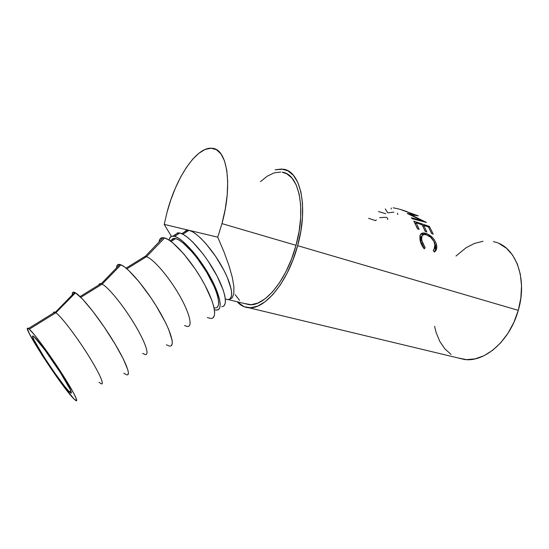 <?xml version="1.0" encoding="UTF-8"?>
<svg xmlns="http://www.w3.org/2000/svg" width="549" height="549" viewBox="0 0 549 549"><rect width="100%" height="100%" fill="white"/><g stroke="black" fill="none" stroke-linecap="round" stroke-linejoin="round"><path stroke-width="0.82" d="M34.223 336.887C37.95 340.202 49.232 355.423 58.695 369.992C68.803 385.837 72.818 393.496 70.746 392.96L69.359 391.773L70.855 390.785L69.359 391.773L64.809 386.51L54.914 373.183L44.167 357.207L34.113 340.167L32.686 336.386L33.084 336.077L34.223 336.887L45.176 350.372L60.541 372.86L70.519 390.03L71.397 393.07L69.359 391.773C60.081 382.996 26.544 331.363 33.448 336.269L34.223 336.887M227.938 299.5C234.402 299.383 232.145 284.883 222.05 266.793C212.031 248.711 196.734 231.98 189.062 230.333L187.511 230.134L184.238 232.165L186.392 230.285L189.062 230.333L164.233 224.397L166.985 212.47C176.016 177.437 196.865 146.048 212.305 148.305C227.183 148.889 232.865 184.423 221.968 223.621L296.007 245.321C306.541 208.195 298.78 173.642 282.083 172.194L286.708 173.745L291.965 178.048L296.186 184.869L299.143 194.01L300.674 205.127L300.667 217.768L299.088 231.376L296.007 245.321L221.968 223.621L217.74 237.182L224.143 252.252L229.022 265.757L232.282 277.307L233.881 286.612L233.84 293.475L232.248 297.805L229.194 299.589L227.76 299.617L229.194 299.589L232.248 297.805L233.84 293.475L233.881 286.612L232.282 277.307L229.022 265.757L224.143 252.252L217.74 237.182L189.062 230.333L217.74 237.182L221.968 223.621L225.275 208.949L227.211 194.703L227.705 181.547L226.758 170.06L224.452 160.72L220.931 153.857L216.388 149.671L211.049 148.216L205.161 149.452L198.951 153.205L192.665 159.244L186.523 167.28L180.71 176.991L175.419 188.005L170.801 199.96L166.985 212.47L164.233 224.397L189.062 230.333L182.817 234.197L189.062 230.333L192.5 231.753L196.569 234.533L201.119 238.568L205.964 243.715L215.695 256.458L224.074 270.575L227.3 277.396L231.177 289.11L231.705 293.55L231.273 296.817L229.935 298.814M457.729 357.886L466.54 359.636L475.194 358.84L484.046 355.69L492.721 350.228L500.839 342.631L508.024 333.174L513.926 322.256L518.27 310.357L297.64 245.671L300.873 231.047L302.52 216.773L302.513 203.528L300.893 191.889L297.771 182.337L293.338 175.227L287.82 170.766L281.486 169.023L275.104 169.806L283.106 169.195C300.523 170.725 308.662 206.822 297.64 245.671L518.27 310.357C528.035 277.911 515.01 245.417 493.455 241.711M421.81 220.568L407.262 213.444L414.495 214.618L401.36 209.807L418.304 215.846L409.959 214.316L426.477 222.448L412.189 218.722L411.434 217.733L421.81 220.568L421.426 221.185L421.81 220.568L411.434 217.733L412.189 218.722L426.477 222.448L409.959 214.316L409.801 214.625L418.304 215.846L401.36 209.807L414.495 214.618L414.33 214.995L414.495 214.618L407.262 213.444L421.81 220.568M413.816 221.123L429.393 226.414L433.23 234.1L431.638 233.572L428.495 226.998L423.725 225.378L426.841 231.966L425.235 231.431L422.126 224.836L416.101 222.798L419.175 229.407L417.549 228.864L413.816 221.123L429.393 226.414L428.7 227.348L429.393 226.414L433.23 234.1L431.638 233.572L428.495 226.998L423.725 225.378L422.97 226.366L423.725 225.378L426.841 231.966L425.235 231.431L422.126 224.836L416.101 222.798L415.332 223.814L416.101 222.798L419.175 229.407L417.549 228.864L413.816 221.123M434.65 251.84L434.28 252.08L433.23 250.296L434.89 247.922L435.131 246.295L433.936 241.457L430.704 237.319L426.573 234.876L424.082 234.526L422.339 235.439L421.522 237.449L422.092 242.136L425.111 247.688L424.26 248.875L423.444 247.86L421.447 244.442L420.012 239.741L419.889 236.015L421.227 233.641L423.389 232.975L427.904 234.176L432.852 237.943L434.218 239.611L436.126 243.276L436.743 246.233L436.441 249.28L434.65 251.84M221.666 306.699C228.37 306.692 225.776 291.368 214.906 272.057C204.125 252.76 187.868 234.835 179.9 233.023L174.534 236.338L171.81 236.235L169.998 237.573L169.161 240.16C169.49 237.449 170.766 236.097 172.983 236.104L174.534 236.338L179.9 233.023L178.329 232.803L174.953 234.89L175.275 234.32M126.922 374.843C131.458 375.791 125.117 359.972 111.776 338.637C98.497 317.329 81.767 296.378 75.446 292.83L55.888 312.752L29.303 329.208C33.921 333.216 48.319 352.609 60.431 371.268C72.598 389.968 79.2 402.794 75.81 400.544L73.937 398.924L76.613 400.701L76.579 399.528L73.655 393.111L58.187 367.844L43.234 346.302L34.82 335.322L29.303 329.208L27.903 328.254L27.45 328.721L29.344 333.641L42.122 355.251L60.129 381.61L73.937 398.924C61.996 387.484 19.771 322.476 28.424 328.508L29.303 329.208L55.888 312.752L54.886 312.141L53.541 312.978C53.521 311.88 54.104 311.667 55.284 312.354L55.888 312.752L75.446 292.83L74.685 292.432C72.811 291.636 72.029 292.432 72.344 294.834M116.999 265.613L118.454 264.419L120.945 264.824L102.121 284.142L80.82 297.325L102.121 284.142L100.92 283.682L98.875 284.945C99.122 283.751 99.904 283.359 101.222 283.764L102.121 284.142L120.945 264.824L119.833 264.467C117.699 264.042 116.614 265.16 116.601 267.823M159.862 239.268L161.735 237.827L164.618 237.957L146.48 256.692L126.881 268.818L146.48 256.692L145.094 256.369L142.404 258.03L145.238 256.383L146.48 256.692L164.618 237.957L163.108 237.69C160.727 237.614 159.375 239.021 159.059 241.924M215.215 307.948C221.439 308.023 218.845 293.646 208.579 275.502C198.395 257.364 183.16 240.414 175.728 238.589L174.225 238.355L171.13 240.263L173.155 238.472L175.728 238.589L171.055 241.478L175.728 238.589L179.077 240.085L183.078 242.939L192.404 252.266L197.331 258.373L206.657 272.194L213.952 286.111L216.443 292.363L218.035 297.791L218.667 302.183L218.351 305.395L217.116 307.33M210.953 318.441C217.898 318.571 214.659 302.012 202.581 280.882C190.599 259.759 172.956 240.043 164.618 237.957L168.419 239.7L173.01 243.029L183.805 253.947L195.19 268.996L200.467 277.272L205.161 285.569L212.003 300.756L213.89 307.008L214.673 312.045L214.343 315.682L212.95 317.823M210.576 318.434L207.344 317.535M187.326 326.477C193.015 326.964 189.659 312.868 179.029 294.607C168.474 276.353 153.384 258.936 146.48 256.692C153.356 258.929 168.344 276.202 178.899 294.381C189.522 312.58 193.001 326.751 187.456 326.477L184.533 325.605M169.813 346.062C175.605 346.577 170.849 330.374 158.153 309.142C145.526 287.937 128.315 267.617 120.945 264.824L124.417 266.862L128.734 270.485L139.233 281.96L150.694 297.441L156.149 305.855L165.318 322.167L168.639 329.359L172.153 340.359L172.256 343.784L171.281 345.671M169.298 346L166.409 344.806M145.066 354.537C149.918 355.677 145.375 342.034 134.176 323.601C123.038 305.189 108.194 287.031 102.121 284.142C108.132 287.01 122.743 304.812 133.853 323.066C145.018 341.348 149.829 355.203 145.334 354.579L142.616 353.391M101.078 383.758C105.017 385.59 99.177 372.462 87.373 353.858C75.618 335.281 61.049 316.348 55.888 312.752C60.973 316.299 75.151 334.67 86.831 353.007C98.559 371.378 104.777 384.883 101.407 383.875L98.992 382.317M72.372 293.042L73.367 292.123L75.446 292.83L82.563 299.123L92.733 311.194L104.262 327.115L115.118 344.113L123.422 359.19L127.855 369.868L128.425 373.046L127.903 374.658M126.339 374.686L123.827 373.183M174.534 236.338C182.405 238.225 198.628 256.246 209.485 275.564C220.423 294.895 223.168 310.171 216.56 310.096L214.433 309.753L216.327 310.096L218.55 309.458L219.874 307.419L220.231 304.016L219.566 299.356L215.242 286.935L207.474 272.098L197.53 257.371L192.274 250.859L182.343 240.936L178.089 237.916L174.534 236.338M215.036 307.948L214.076 307.845M223.69 306.033L225.069 303.968L225.467 300.543L224.85 295.863L223.217 290.078L217.129 276.161L208.126 261.07L202.993 253.906L192.596 241.896L187.779 237.559L183.49 234.567L179.9 233.023L177.128 232.954M421.378 236.283L422.147 235.693L420.884 237.044L420.658 240.99L420.548 238.239L421.378 236.283M420.843 241.896L424.096 248.265L421.831 244.71L420.843 241.896M420.74 234.251L425.29 234.409L422.449 233.888L420.74 234.251M426.12 234.718L425.29 234.409L426.12 234.718M434.355 242.212L435.604 245.849L434.355 242.212M435.686 246.384L435.604 245.849C436.036 248.285 435.618 250.248 434.348 251.744L435.426 249.891L435.686 246.384M431.72 233.593L430.972 231.925L431.72 233.593M425.338 231.465L424.37 229.304L425.338 231.465M417.686 228.906L416.458 226.174L417.686 228.906M423.416 225.79L422.49 225.474L423.416 225.79M415.785 223.21L414.838 222.887L415.785 223.21M434.588 326.298L436.194 332.749L439.824 341.471L444.834 348.807L451.093 354.441M248.718 307.735C244.271 307.392 240.435 305.402 237.209 301.778L244.099 306.719L250.577 307.756L257.721 306.081L265.263 301.641L272.894 294.525L280.285 284.938L287.086 273.258L292.967 259.965L297.64 245.671C288.012 282.049 264.824 309.787 248.718 307.735L464.228 359.444C484.417 362.69 509.973 340.819 518.27 310.357L520.843 298.011L521.529 285.789L520.322 274.246L517.288 263.891L512.622 255.148L506.562 248.347L499.391 243.708M483.072 241.265L474.576 243.392L466.286 247.585L455.986 256.033M436.606 245.135L435.604 245.849L436.606 245.135C435.034 239.439 431.576 235.562 426.23 233.49L425.29 234.409L426.23 233.49C424.116 232.762 422.449 232.81 421.227 233.641L420.198 234.945L420.012 239.741C420.513 242.967 421.927 246.014 424.26 248.875L425.111 247.688L424.096 248.265L425.111 247.688L421.653 240.27L420.658 240.99L421.653 240.27L421.865 236.18C422.682 234.533 424.253 234.1 426.573 234.876C430.917 236.605 433.724 239.817 434.986 244.511L434.005 249.589L433.23 250.296L434.28 252.08L435.316 251.243C436.627 249.706 437.052 247.668 436.606 245.135M391.135 209.059L391.348 208.023M393.18 207.851C397.407 208.503 402.136 209.821 407.365 211.811M378.474 211.523L385.748 213.739M385.281 208.888L387.738 212.834L393.88 212.161M397.339 213.19L397.901 214.494M368.585 218.324L375.53 220.609L376.367 219.895M379.654 217.63L385.878 217.28C387.45 217.802 388.047 218.557 387.663 219.545M235.185 294.696L239.542 300.337M244.278 303.487L251.113 304.695L257.941 303.055L265.146 298.773L272.434 291.944L279.475 282.783L285.954 271.625L291.56 258.95L296.007 245.321C286.811 280.086 264.632 306.671 249.191 304.681L228.411 299.644M280.669 172.036L274.109 172.887L267.294 176.16L260.48 181.657M171.412 236.372L164.233 224.397L171.412 236.372M225.371 299.075L227.753 299.5M70.746 392.96L71.439 392.508M187.511 230.134L181.767 233.689M178.329 232.803L172.983 236.104M54.886 312.141L28.424 328.508M74.685 292.432L55.284 312.354M100.92 283.682L80.058 296.577M119.833 264.467L101.222 283.764M145.094 256.369L126.064 268.132M163.108 237.69L145.238 256.383M174.225 238.355L170.183 240.853M434.348 251.744L435.316 251.25M420.884 237.044L421.872 236.173"/></g></svg>
